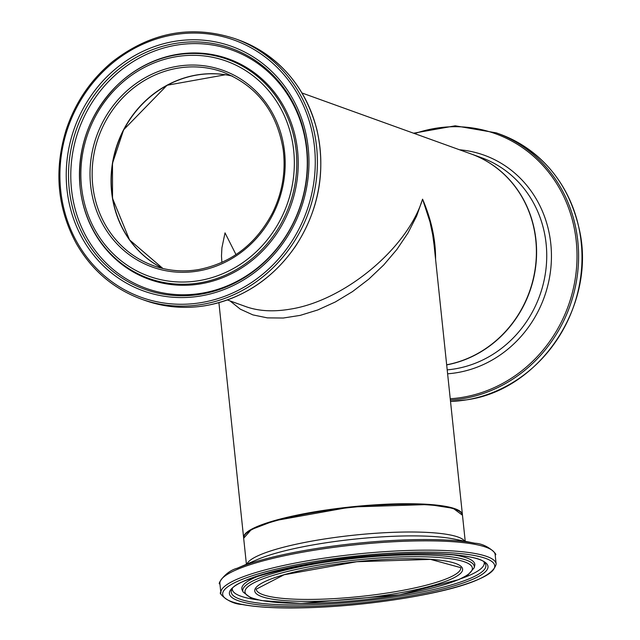 <?xml version="1.0" encoding="UTF-8"?>
<svg xmlns="http://www.w3.org/2000/svg" width="640" height="640" viewBox="0 0 640 640"><rect width="100%" height="100%" fill="white"/><g stroke="black" fill="none" stroke-linecap="round" stroke-linejoin="round"><path stroke-width="0.96" d="M435.576 259.216C435.712 239.72 431.376 219.704 422.576 199.176C407.408 248.48 344.192 300.92 289.96 309.192C273.512 311.936 259.056 311.168 246.608 306.888L227.4 299.968M446.672 364.792A110.008 101.736 -70.2 0 0 535.632 265.304A110.008 101.736 -70.2 0 0 470.992 153.912L302.024 92.992M460.04 511.728A109.456 19.312 174 0 0 351 506.992A109.456 19.312 174 0 0 245.328 534.296M243.656 537.952A110.008 19.408 -6 0 1 243.616 537.696A110.008 19.408 -6 0 1 313.648 512A110.008 19.408 -6 0 1 455.12 508.784A110.008 19.408 -6 0 1 462.424 514.696A110.008 19.408 -6 0 1 462.44 514.952M230.008 300.912L240.344 309.192L252.912 314.896L267.352 317.872L283.264 318.032L300.216 315.376L317.728 309.976L335.32 301.976L352.496 291.608L368.784 279.152L383.728 264.96L396.92 249.416L407.984 232.968L416.616 216.064L422.576 199.176L429.96 221.8L432.688 234.704L434.056 244.8M221.88 262.432L221.488 255.968L221.912 247.824L225.024 232.864L236 254.616M163.04 268.536A102.856 95.12 109.8 0 1 117.792 143.512A102.856 95.12 109.8 0 1 232.408 76.12M395.328 591.696A102.856 18.144 -6 0 1 256.216 589.176L284.088 574.776L356.752 561.728L430.544 559.384L460.808 567.672A102.856 18.144 -6 0 1 395.328 591.696M243.672 538.232A110.008 19.408 -6 0 1 351.048 507.432A110.008 19.408 -6 0 1 462.48 515.232L453.176 508.328L428.848 504.528L350.992 506.984L274.336 520.768L251.336 529.544L243.672 538.232L246.408 564.28M464.704 541.184A110.008 19.408 174 0 0 353.968 535.168A110.008 19.408 174 0 0 246.896 564.072M396.088 593.528A104.504 18.44 174 0 0 423.976 558.968A104.504 18.44 174 0 0 255.984 587.624A104.504 18.44 174 0 0 396.088 593.528M399.592 594.792A114.312 20.168 -6 0 1 246.344 588.336A114.312 20.168 -6 0 1 430.104 556.992A114.312 20.168 -6 0 1 399.592 594.792M407.624 597.688A136.744 24.12 -6 0 1 224.304 589.96A136.744 24.12 -6 0 1 444.112 552.472A136.744 24.12 -6 0 1 407.624 597.688M496.144 563.96A138.392 24.416 174 0 0 355.96 554.144A138.392 24.416 174 0 0 220.88 592.888C217.512 591.328 227.304 603.76 242.16 604.512C254.528 606.824 270.832 607.984 291.08 608C328.656 607.816 367.536 604.384 407.728 597.696C464.016 588.064 493.488 576.824 496.144 563.96L495.16 554.64C498.592 556.144 488.368 543.824 474.976 543.24A137.304 24.224 174 0 0 354.84 543.504A137.304 24.224 174 0 0 237.272 568.224C224.296 571.576 216.856 585.752 219.896 583.576A138.392 24.416 -6 0 1 354.976 544.832A138.392 24.416 -6 0 1 495.16 554.64M405.2 596.816A129.984 22.928 174 0 0 439.888 553.832A129.984 22.928 174 0 0 230.944 589.472A129.984 22.928 174 0 0 405.2 596.816M237.272 568.224L257.4 559.544A113.264 19.984 -6 0 1 354.384 539.152A113.264 19.984 -6 0 1 453.488 538.936L474.976 543.24M474.168 567.816A116.384 20.528 174 0 0 356.384 558.2A116.384 20.528 174 0 0 243.168 592.096L250.504 597.632L261.296 600.552L301.08 603.432L399.736 594.808L458.832 579.592L468.152 574.752L474.168 567.816L474.712 565.704A117.144 20.664 174 0 0 451.264 554.592M262.824 574.4A117.144 20.664 174 0 0 242.208 590.144L242.2 590.12M404.368 595.344A128.008 22.584 -6 0 1 231.528 590.192C232.416 582.784 260.848 573.56 316.824 562.528C390.824 549.384 482.144 551.96 485.168 563.536A128.008 22.584 -6 0 1 404.368 595.344M460.952 578.656A126.648 22.344 174 0 0 484.144 562.408M232.288 588.88A126.648 22.344 174 0 0 258.352 599.952M232.32 76.072A102.856 95.12 -70.2 0 0 117.6 143.44A102.856 95.12 -70.2 0 0 162.936 268.512L129.512 239.856L112.52 198.336L112.488 163.336L123.632 129.792L167.04 85.256L225.488 74.744M198.768 269.576A102.856 95.12 109.8 0 1 153.296 265.648A102.856 95.12 109.8 0 1 98.696 136.624A102.856 95.12 109.8 0 1 223.072 72.128C256.728 85.664 276.752 111.424 283.16 149.416C285.96 171.424 282.424 192.568 272.536 212.848C256.024 244.16 231.392 263.064 198.656 269.568C183.056 272.168 167.928 270.864 153.296 265.648M198.344 270.984A104.504 96.648 -70.2 0 0 266.216 103.2A104.504 96.648 -70.2 0 0 98.224 131.848A104.504 96.648 -70.2 0 0 198.344 270.984M199.352 280.584A114.312 105.72 109.8 0 1 89.832 128.392A114.312 105.72 109.8 0 1 273.592 97.048A114.312 105.72 109.8 0 1 199.352 280.584M201.664 302.536A136.744 126.456 109.8 0 1 70.656 120.488A136.744 126.456 109.8 0 1 290.464 83A136.744 126.456 109.8 0 1 201.664 302.536M202.424 304.36A138.392 127.984 -70.2 0 0 316.304 179.96A138.392 127.984 -70.2 0 0 235.12 38.704C191.648 24.544 150.816 32.168 112.624 61.584C90.792 79.64 75.304 102.392 66.16 129.84C53.872 169.952 57.184 207.728 76.104 243.16C91.448 269.976 113.16 288.616 141.248 299.08A138.392 127.984 -70.2 0 0 202.424 304.36M205.832 305.592A138.392 127.984 109.8 0 1 144.656 300.304C164.432 307.352 184.864 309.12 205.936 305.6C243 298.608 272.888 278.792 295.592 246.168C319.104 209.712 326.168 170.728 316.792 129.224C304.832 85.432 278.744 55.672 238.528 39.928A138.392 127.984 109.8 0 1 319.712 181.184A138.392 127.984 109.8 0 1 205.832 305.592M200.968 295.92A129.984 120.208 -70.2 0 0 285.376 87.232A129.984 120.208 -70.2 0 0 76.432 122.872A129.984 120.208 -70.2 0 0 200.968 295.92M200.088 282.792A116.384 107.632 -70.2 0 0 287.68 117.4A116.384 107.632 -70.2 0 0 116.936 85.528A116.384 107.632 -70.2 0 0 80.136 187.608A116.384 107.632 -70.2 0 0 200.088 282.792M200.912 283.8A117.144 108.328 -70.2 0 0 289.072 117.336A117.144 108.328 -70.2 0 0 117.216 85.256L116.936 85.528C89.144 113.96 76.88 147.984 80.136 187.608L80.176 188A117.144 108.328 -70.2 0 0 200.912 283.8M201.208 294.144A128.008 118.384 109.8 0 1 78.568 123.728A128.008 118.384 109.8 0 1 284.336 88.632A128.008 118.384 109.8 0 1 201.208 294.144M202.064 293.176A126.648 117.12 -70.2 0 0 284.312 89.848A126.648 117.12 -70.2 0 0 80.728 124.568A126.648 117.12 -70.2 0 0 202.064 293.176M446.68 364.896A110.008 101.736 -70.2 0 0 535.816 265.48A110.008 101.736 -70.2 0 0 471.184 153.984A110.008 101.736 -70.2 0 0 471.088 153.944L481.328 157.64A110.008 101.736 109.8 0 1 545.864 269.928A110.008 101.736 109.8 0 1 455.336 368.816A110.008 101.736 109.8 0 1 447.2 369.856M450.528 401.464L467.12 399.768C540.488 389.552 596.44 304.872 579.424 229.88C568.792 182.864 542.224 150.936 499.712 134.096A138.392 127.984 109.8 0 1 580.896 275.352A138.392 127.984 109.8 0 1 467.016 399.76A138.392 127.984 109.8 0 1 450.52 401.448M450.376 400.064A138.392 127.984 -70.2 0 0 463.608 398.528A138.392 127.984 -70.2 0 0 577.488 274.128A138.392 127.984 -70.2 0 0 496.304 132.864L455.24 125.808L413.56 133.208M414.648 133.6A137.304 126.976 109.8 0 1 574.712 230.488A137.304 126.976 109.8 0 1 462.944 397.264A137.304 126.976 109.8 0 1 450.24 398.76M447.616 373.784A113.264 104.744 -70.2 0 0 457.336 372.608A113.264 104.744 -70.2 0 0 551.44 257.296A113.264 104.744 -70.2 0 0 459.536 149.776M462.424 514.696L434 244.272M243.616 537.696L218.912 302.672M465.224 541.288L462.48 515.232M220.88 592.888L219.896 583.576M243.168 592.096L242.208 590.144M141.248 299.08L144.656 300.304M235.12 38.704L238.528 39.928M499.712 134.096L496.304 132.864"/></g></svg>
